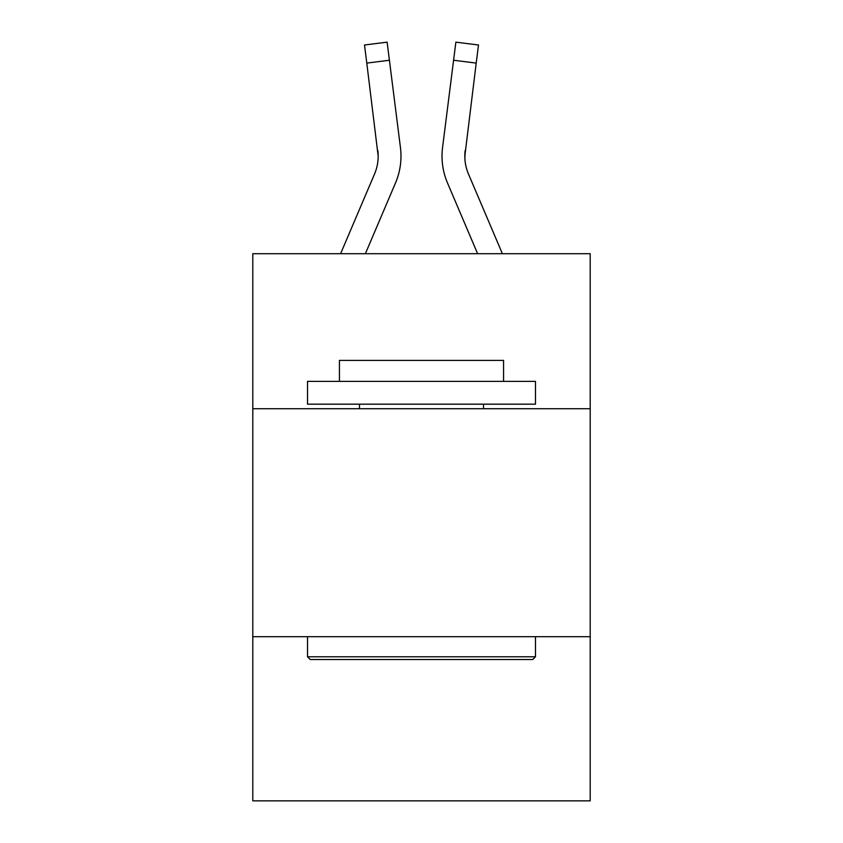 <?xml version="1.0" encoding="UTF-8"?>
<svg xmlns="http://www.w3.org/2000/svg" width="843" height="843" viewBox="0 0 843 843"><rect width="100%" height="100%" fill="white"/><g stroke="black" fill="none" stroke-linecap="round" stroke-linejoin="round"><path stroke-width="1.26" d="M590.205 408.729L590.205 253.711L252.795 253.711L252.795 408.729L590.205 408.729L590.205 800.85L252.795 800.85L252.795 408.729M590.205 636.707L252.795 636.707M365.377 253.711L395.515 182.931A68.388 68.388 -35.1 0 0 400.446 147.567L389.413 60.243L366.789 63.099L364.503 45.006L387.127 42.15L389.413 60.243M340.604 253.711L374.545 173.995A45.596 45.596 -4.4 0 0 378.18 156.229L366.789 63.099M400.899 159.453L400.983 156.672L400.899 159.453M400.098 144.827L400.446 147.567M502.396 253.711L468.455 173.995A45.596 45.596 4.4 0 1 464.82 156.208L476.211 63.099L453.587 60.243L455.873 42.15L478.497 45.006L476.211 63.099M477.623 253.711L447.485 182.931A68.388 68.388 35.1 0 1 442.554 147.567L453.587 60.243M464.872 158.368L465.178 150.423A45.596 45.596 35.1 0 0 468.455 173.995A45.596 45.596 35.1 0 1 464.82 156.218A45.596 45.596 35.1 0 0 468.455 173.995A45.596 45.596 35.1 0 1 464.82 156.218A45.596 45.596 35.1 0 0 468.455 173.995A45.596 45.596 35.1 0 1 464.82 156.218A45.596 45.596 35.1 0 0 468.455 173.995A45.596 45.596 35.1 0 1 464.82 156.218A45.596 45.596 35.1 0 0 468.455 173.995A45.596 45.596 35.1 0 1 464.82 156.218A45.596 45.596 35.1 0 0 468.455 173.995A45.596 45.596 35.1 0 1 464.82 156.218A45.596 45.596 35.1 0 0 468.455 173.995A45.596 45.596 35.1 0 1 464.82 156.218A45.596 45.596 35.1 0 0 468.455 173.995A45.596 45.596 35.1 0 1 464.82 156.218A45.596 45.596 35.1 0 0 468.455 173.995A45.596 45.596 35.1 0 1 464.82 156.218A45.596 45.596 35.1 0 0 468.455 173.995A45.596 45.596 35.1 0 1 464.82 156.218A45.596 45.596 35.1 0 0 468.455 173.995A45.596 45.596 35.1 0 1 464.82 156.218A45.596 45.596 35.1 0 0 468.455 173.995A45.596 45.596 35.1 0 1 464.82 156.218A45.596 45.596 35.1 0 0 468.455 173.995A45.596 45.596 35.1 0 1 464.82 156.218A45.596 45.596 35.1 0 0 468.455 173.995A45.596 45.596 35.1 0 1 464.82 156.218A45.596 45.596 35.1 0 0 468.455 173.995A45.596 45.596 35.1 0 1 464.82 156.218A45.596 45.596 35.1 0 0 468.455 173.995A45.596 45.596 35.1 0 1 464.82 156.218A45.596 45.596 35.1 0 0 468.455 173.995A45.596 45.596 35.1 0 1 464.82 156.218A45.596 45.596 35.1 0 0 468.455 173.995A45.596 45.596 35.1 0 1 464.82 156.218A45.596 45.596 35.1 0 0 468.455 173.995A45.596 45.596 35.1 0 1 464.82 156.218A45.596 45.596 35.1 0 0 468.455 173.995A45.596 45.596 35.1 0 1 464.82 156.218A45.596 45.596 35.1 0 0 468.455 173.995A45.596 45.596 35.1 0 1 464.82 156.218A45.596 45.596 35.1 0 0 468.455 173.995A45.596 45.596 35.1 0 1 464.82 156.218A45.596 45.596 35.1 0 0 468.455 173.995A45.596 45.596 35.1 0 1 464.82 156.218A45.596 45.596 35.1 0 0 468.455 173.995A45.596 45.596 35.1 0 1 464.82 156.218A45.596 45.596 35.1 0 0 468.455 173.995A45.596 45.596 35.1 0 1 464.82 156.218A45.596 45.596 35.1 0 0 468.455 173.995A45.596 45.596 35.1 0 1 464.82 156.218A45.596 45.596 35.1 0 0 468.455 173.995A45.596 45.596 35.1 0 1 464.82 156.218A45.596 45.596 35.1 0 0 468.455 173.995A45.596 45.596 35.1 0 1 464.82 156.218A45.596 45.596 35.1 0 0 468.455 173.995A45.596 45.596 35.1 0 1 464.82 156.218A45.596 45.596 35.1 0 0 468.455 173.995A45.596 45.596 35.1 0 1 464.82 156.218A45.596 45.596 35.1 0 0 468.455 173.995A45.596 45.596 35.1 0 1 464.82 156.218A45.596 45.596 35.1 0 0 468.455 173.995A45.596 45.596 35.1 0 1 464.82 156.218A45.596 45.596 35.1 0 0 468.455 173.995A45.596 45.596 35.1 0 1 464.82 156.218A45.596 45.596 35.1 0 0 468.455 173.995A45.596 45.596 35.1 0 1 464.82 156.218M310.245 659.511L307.516 656.771L535.484 656.771L532.755 659.511L310.245 659.511M535.484 381.373L535.484 404.176L307.516 404.176L307.516 381.373L535.484 381.373M339.434 381.373L339.434 360.404L503.566 360.404L503.566 381.373M535.484 636.707L535.484 656.771M307.516 636.707L307.516 656.771M483.513 404.176L483.513 408.729M359.487 404.176L359.487 408.729M374.545 173.995A45.596 45.596 -35.1 0 0 378.18 156.229A45.596 45.596 -35.1 0 1 374.545 173.995A45.596 45.596 -35.1 0 0 378.18 156.229A45.596 45.596 -35.1 0 1 374.545 173.995A45.596 45.596 -35.1 0 0 378.18 156.229A45.596 45.596 -35.1 0 1 374.545 173.995A45.596 45.596 -35.1 0 0 378.18 156.229A45.596 45.596 -35.1 0 1 374.545 173.995A45.596 45.596 -35.1 0 0 378.18 156.229A45.596 45.596 -35.1 0 1 374.545 173.995A45.596 45.596 -35.1 0 0 378.18 156.229A45.596 45.596 -35.1 0 1 374.545 173.995A45.596 45.596 -35.1 0 0 378.18 156.229A45.596 45.596 -35.1 0 1 374.545 173.995A45.596 45.596 -35.1 0 0 378.18 156.229A45.596 45.596 -35.1 0 1 374.545 173.995A45.596 45.596 -35.1 0 0 378.18 156.229A45.596 45.596 -35.1 0 1 374.545 173.995A45.596 45.596 -35.1 0 0 378.18 156.229A45.596 45.596 -35.1 0 1 374.545 173.995A45.596 45.596 -35.1 0 0 378.18 156.229A45.596 45.596 -35.1 0 1 374.545 173.995A45.596 45.596 -35.1 0 0 378.18 156.229A45.596 45.596 -35.1 0 1 374.545 173.995A45.596 45.596 -35.1 0 0 378.18 156.229A45.596 45.596 -35.1 0 1 374.545 173.995A45.596 45.596 -35.1 0 0 378.18 156.229A45.596 45.596 -35.1 0 1 374.545 173.995A45.596 45.596 -35.1 0 0 378.18 156.229A45.596 45.596 -35.1 0 1 374.545 173.995A45.596 45.596 -35.1 0 0 378.18 156.229A45.596 45.596 -35.1 0 1 374.545 173.995A45.596 45.596 -35.1 0 0 378.18 156.229A45.596 45.596 -35.1 0 1 374.545 173.995A45.596 45.596 -35.1 0 0 378.18 156.229A45.596 45.596 -35.1 0 1 374.545 173.995A45.596 45.596 -35.1 0 0 378.18 156.229A45.596 45.596 -35.1 0 1 374.545 173.995A45.596 45.596 -35.1 0 0 378.18 156.229A45.596 45.596 -35.1 0 1 374.545 173.995A45.596 45.596 -35.1 0 0 378.18 156.229A45.596 45.596 -35.1 0 1 374.545 173.995A45.596 45.596 -35.1 0 0 378.18 156.229A45.596 45.596 -35.1 0 1 374.545 173.995A45.596 45.596 -35.1 0 0 378.18 156.229A45.596 45.596 -35.1 0 1 374.545 173.995A45.596 45.596 -35.1 0 0 378.18 156.229A45.596 45.596 -35.1 0 1 374.545 173.995A45.596 45.596 -35.1 0 0 378.18 156.229A45.596 45.596 -35.1 0 1 374.545 173.995A45.596 45.596 -35.1 0 0 378.18 156.229A45.596 45.596 -35.1 0 1 374.545 173.995A45.596 45.596 -35.1 0 0 378.18 156.229A45.596 45.596 -35.1 0 1 374.545 173.995A45.596 45.596 -35.1 0 0 378.18 156.229A45.596 45.596 -35.1 0 1 374.545 173.995A45.596 45.596 -35.1 0 0 378.18 156.229A45.596 45.596 -35.1 0 1 374.545 173.995A45.596 45.596 -35.1 0 0 378.18 156.229A45.596 45.596 -35.1 0 1 374.545 173.995A45.596 45.596 -35.1 0 0 378.18 156.229A45.596 45.596 -35.1 0 1 374.545 173.995A45.596 45.596 -35.1 0 0 378.18 156.229A45.596 45.596 -35.1 0 1 374.545 173.995A45.596 45.596 -35.1 0 0 378.18 156.229A45.596 45.596 -35.1 0 1 374.545 173.995A45.596 45.596 -35.1 0 0 378.18 156.229L377.822 150.423A45.596 45.596 -35.1 0 1 374.545 173.995M400.983 156.103L400.899 159.475L400.983 156.103M442.101 159.475L442.017 156.103M442.554 147.567L442.902 144.827M364.503 45.006L387.127 42.15M455.873 42.15L478.497 45.006"/></g></svg>
